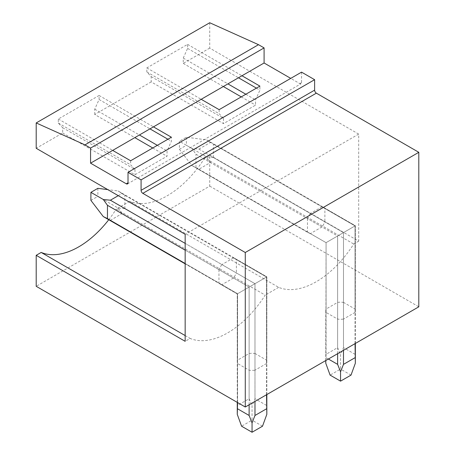 <?xml version="1.0" encoding="UTF-8"?>
<svg xmlns="http://www.w3.org/2000/svg" width="455" height="455" viewBox="0 0 455 455"><rect width="100%" height="100%" fill="white"/><g stroke="black" fill="none" stroke-linecap="round" stroke-linejoin="round"><path stroke-width="0.34" stroke-dasharray="2.27 1.71" d="M301.546 72.14L301.546 82.6A2.463 1.422 60 0 1 301.039 83.731A2.463 1.422 60 0 1 299.805 83.606L290.745 78.379M209.727 22.75L209.727 48.099L358.694 134.106L358.694 241.133L209.727 155.132L209.727 186.112L36.195 286.303M209.727 186.112L418.805 306.824M355.344 310.737L355.344 225.748L323.573 207.406A14.782 8.537 -60 0 0 321.964 206.815L355.048 225.919L355.048 312.426A14.782 8.537 180 0 0 355.344 310.737A14.782 8.537 180 0 0 355.048 309.042L343.491 302.37L343.491 232.59L324.893 221.852A14.782 8.537 -60 0 1 321.964 226.937L307.472 218.571A14.782 8.537 -60 0 1 310.407 213.486L343.491 232.59L343.491 319.103A14.782 8.537 180 0 1 337.627 319.103L326.07 312.426A14.782 8.537 180 0 1 325.774 310.737A14.782 8.537 180 0 1 326.07 309.042L337.627 302.37A14.782 8.537 180 0 1 343.491 302.37M355.048 312.426L343.491 319.103M266.835 361.833L266.835 276.85L235.064 258.508A14.782 8.537 -60 0 0 233.455 257.917L266.539 277.021L266.539 363.528A14.782 8.537 180 0 0 266.835 361.833A14.782 8.537 180 0 0 266.539 360.144L254.982 353.467L254.982 283.692L236.384 272.954A14.782 8.537 -60 0 1 233.455 278.033L218.963 269.667A14.782 8.537 -60 0 1 221.898 264.588L254.982 283.692L254.982 370.199A14.782 8.537 180 0 1 249.118 370.199L237.561 363.528A14.782 8.537 180 0 1 237.265 361.833A14.782 8.537 180 0 1 237.561 360.144L249.118 353.467A14.782 8.537 180 0 1 254.982 353.467M266.539 363.528L254.982 370.199M209.727 48.099L183.246 63.387L183.246 58.098L187.602 48.401L187.602 44.38L146.829 67.914L146.829 71.941L151.185 76.605L151.185 81.9L223.49 123.641L255.551 105.133L255.551 99.844L259.907 90.147L259.907 86.12M151.185 76.605L223.49 118.351L223.49 123.641M219.139 109.661L219.139 113.687L223.49 118.351M146.829 71.941L219.139 113.687M146.829 67.914L201.19 99.298M187.602 44.38L241.963 75.763M187.602 48.401L238.477 77.771M256.421 88.133L259.907 90.147M183.246 58.098L227.898 83.879M245.848 94.242L255.551 99.844M183.246 63.387L223.32 86.524M241.264 96.887L255.551 105.133M358.694 241.133L353.711 244.011A81.314 46.945 -60 0 1 278.653 287.35L129.686 201.343L116.235 209.107L265.202 295.113A81.314 46.945 -60 0 1 190.144 338.446L185.162 341.324M209.727 155.132L204.744 158.004L353.711 244.011M204.744 158.004A81.314 46.945 -60 0 1 129.686 201.343M151.185 81.9L94.737 114.489L134.811 137.626M358.694 134.106L185.162 234.291M94.737 114.489L94.737 109.2L99.093 99.503L99.093 95.476L58.32 119.017L58.32 123.038L62.676 127.707L62.676 132.996L36.195 148.29M62.676 132.996L134.981 174.743L167.042 156.236L167.042 150.946L171.399 141.249L171.399 137.222M152.755 147.989L167.042 156.236M62.676 127.707L134.981 169.453L134.981 174.743M130.631 160.763L130.631 164.784L134.981 169.453M58.32 123.038L130.631 164.784M58.32 119.017L112.681 150.4M99.093 95.476L153.454 126.86M99.093 99.503L149.968 128.873M167.912 139.236L171.399 141.249M94.737 109.2L139.389 134.981M157.339 145.338L167.042 150.946M108.756 219.731A81.314 46.945 120 0 0 116.235 209.107M185.162 335.574L190.144 338.446M278.653 287.35L265.202 295.113M323.573 207.406A14.782 8.537 -60 0 1 324.893 208.509L324.893 221.852M321.964 206.815L310.407 213.486M307.472 218.571L307.472 231.913A14.782 8.537 -60 0 0 308.791 233.017A14.782 8.537 -60 0 0 310.407 233.608L321.964 226.937M235.064 258.508A14.782 8.537 -60 0 1 236.384 259.612L236.384 272.954M233.455 257.917L221.898 264.588M218.963 269.667L218.963 283.016A14.782 8.537 -60 0 0 220.283 284.113A14.782 8.537 -60 0 0 221.898 284.705L233.455 278.033M355.048 309.042L355.048 225.919L343.491 232.59L213.389 157.475L206.57 156.929L186.379 145.27L179.412 149.297L179.412 141.249L191.788 148.393L195.963 154.188L337.627 235.98L343.491 232.59L343.491 350.304M310.407 233.608L326.07 242.651L343.491 232.59L198.898 149.109L191.788 148.393M326.07 312.426L326.07 242.651L307.472 231.913M198.898 149.109L210.455 142.438L324.893 208.509M198.898 169.232L326.07 242.651L191.788 165.461L198.898 169.232L210.455 162.554L337.627 235.98L337.627 302.37M325.837 360.497L326.07 242.651L326.07 309.042M355.344 363.238L355.048 225.919L337.627 235.98L337.627 347.637L326.07 354.308L326.07 242.651L337.627 235.98L337.627 319.103M266.539 360.144L266.539 277.021L254.982 283.692L124.88 208.578L118.061 208.026L97.871 196.372L90.903 200.393M221.898 284.705L237.561 293.748L254.982 283.692L254.982 401.407M237.561 363.528L237.561 293.748L218.963 283.016M118.26 195.667L121.946 193.54L236.384 259.612M103.274 216.563L110.389 220.328L121.946 213.657L249.118 287.077L254.982 283.692L185.162 243.38M110.389 220.328L237.561 293.748L249.118 287.077L249.118 353.467M237.561 402.556L237.561 360.144M185.162 250.153L249.118 287.077L249.118 370.199M195.963 167.537L195.963 154.188M179.412 149.297L191.788 165.461L308.791 233.017M210.455 142.438L206.57 139.856L213.389 144.133L213.389 157.475M355.048 343.633L355.048 225.919L213.389 144.133M355.344 343.462L355.344 225.748L206.57 139.856L186.379 137.222L179.412 141.249M337.627 353.689L337.627 235.98L343.491 232.59L343.491 347.637L340.556 354.701L340.556 369.079L330.102 375.113M210.455 162.554L206.57 156.929M186.379 137.222L186.379 145.27M326.07 354.308L325.774 363.238M326.07 357.693L328.379 359.029M337.627 347.637L340.556 354.701M355.048 354.308L343.491 347.637M351.01 375.113L340.556 369.079M266.835 414.34L266.539 277.021L249.118 287.077L254.982 283.692L254.982 398.734L252.047 405.803L252.047 420.181L241.594 426.216M249.118 404.791L249.118 287.077L249.118 398.734L237.561 405.411L237.561 293.748L185.162 263.502M121.946 193.54L118.061 190.958L124.88 195.229L124.88 208.578M266.539 394.73L266.539 277.021L124.88 195.229M266.835 394.565L266.835 276.85L118.061 190.958L107.778 189.616M121.946 213.657L118.061 208.026M97.871 188.325L97.871 196.372M237.561 405.411L237.265 414.34M249.118 398.734L252.047 405.803M266.539 405.411L254.982 398.734M262.501 426.216L252.047 420.181M301.546 82.6L299.805 83.606M127.502 183.917L301.039 83.731M325.774 310.737L325.774 360.531M237.265 361.833L237.265 293.919L220.283 284.113M237.265 402.391L237.265 293.919L185.162 263.837"/><path stroke-width="0.68" d="M36.195 122.941L84.977 144.866L258.514 44.681L209.727 22.75L36.195 122.941L36.195 148.29L185.162 234.291L185.162 341.324L36.195 255.318L36.195 286.303L245.273 407.009L245.273 252.502L142.825 193.352A2.463 1.422 60 0 1 141.084 190.338L141.084 179.873L128.014 172.331L128.014 182.791A2.463 1.422 60 0 1 127.502 183.917A2.463 1.422 60 0 1 126.274 183.797L128.014 182.791M258.514 44.681L264.088 47.9L90.556 148.085L84.977 144.866M90.556 148.085L90.556 163.174L126.274 183.797M264.088 47.9L264.088 62.989L90.556 163.174M141.084 179.873L314.615 79.682L301.546 72.14L128.014 172.331M314.615 79.682L314.615 90.147L141.084 190.338M142.825 193.352L316.356 93.161A2.463 1.422 60 0 1 314.615 90.147M316.356 93.161L418.805 152.311L245.273 252.502M418.805 152.311L418.805 306.824L245.273 407.009M264.088 62.989L290.745 78.379M241.963 75.763L259.907 86.12L219.139 109.661L201.19 99.298M238.477 77.771L256.421 88.133M227.898 83.879L245.848 94.242M223.32 86.524L241.264 96.887M134.811 137.626L152.755 147.989M153.454 126.86L171.399 137.222L130.631 160.763L112.681 150.4M149.968 128.873L167.912 139.236M139.389 134.981L157.339 145.338M36.195 255.318L41.178 252.44A81.314 46.945 120 0 0 108.756 219.731M41.178 252.44L185.162 335.574M355.048 343.633L355.344 363.238L351.01 375.113L340.556 381.148L330.102 375.113L325.774 363.238L325.837 360.497M328.379 359.029L337.627 364.37L340.556 371.775L343.491 364.37L343.491 350.304M337.627 353.689L337.627 364.37M355.048 357.693L343.491 364.37M340.556 381.148L340.556 371.775M118.26 195.667L110.389 200.211L185.162 243.38M185.162 250.153L107.454 205.29L103.279 199.489L90.903 192.346L90.903 200.393L103.274 216.563L107.454 218.633L107.454 205.29M110.389 200.211L103.279 199.489M185.162 263.502L107.454 218.633M107.778 189.616L97.871 188.325L90.903 192.346M266.539 394.73L266.835 414.34L262.501 426.216L252.047 432.25L241.594 426.216L237.265 414.34L237.561 402.556M237.561 408.795L249.118 415.466L252.047 422.877L254.982 415.466L254.982 401.407M249.118 404.791L249.118 415.466M266.539 408.795L254.982 415.466M252.047 432.25L252.047 422.877M325.774 363.238L325.774 360.531M355.344 363.238L355.344 343.462M185.162 263.837L103.279 216.563M237.265 414.34L237.265 402.391M266.835 414.34L266.835 394.565"/></g></svg>
